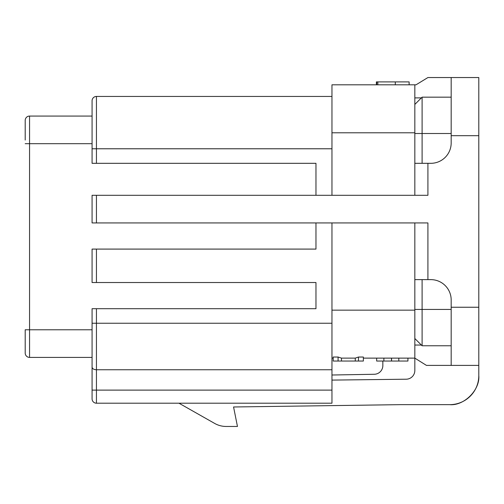 <?xml version="1.0" encoding="UTF-8"?>
<svg xmlns="http://www.w3.org/2000/svg" width="504" height="504" viewBox="0 0 504 504"><rect width="100%" height="100%" fill="white"/><g stroke="black" fill="none" stroke-linecap="round" stroke-linejoin="round"><path stroke-width="0.76" d="M414.83 97.889L421.376 97.889L414.83 104.435L422.1 97.165L422.1 163.315M422.1 279.625L422.1 345.776L414.83 338.505L421.376 345.045L414.83 345.045M422.1 97.165L451.174 97.165M451.174 345.776L422.1 345.776M25.2 140.055L25.2 120.425A4.36 4.36 0 0 1 29.56 116.065L92.075 116.065L92.075 143.69L25.2 143.69M178.996 403.2A5.815 5.815 0 0 0 179.348 403.414L214.679 423.436A23.26 23.26 0 0 0 226.151 426.46L237.46 426.46L233.566 406.98L400.289 404.655L449.726 404.655C464.108 405.953 480.098 389.964 478.8 375.575A29.075 29.075 0 0 1 449.726 404.655M25.2 120.425A4.36 4.36 0 0 1 29.56 116.065L29.56 357.405L92.075 357.405L92.075 398.84L92.075 367.025C92.257 368.682 93.713 369.596 96.44 369.76L331.96 369.76L331.96 310.155L414.83 310.155L414.83 358.13L426.46 365.4L451.174 365.4L451.174 307.245L478.8 307.245L478.8 365.4L451.174 365.4L478.8 365.4L478.8 375.575L478.8 365.4M478.8 77.54L451.174 77.54L478.8 77.54L478.8 307.245M478.8 135.689L451.174 135.689L451.174 77.54L427.915 77.54L416.021 84.811L331.96 84.811L414.83 84.811L414.83 132.785L331.96 132.785L331.96 84.811M331.96 380.098L406.111 379.21A8.726 8.726 0 0 0 414.83 370.49L414.83 358.13L363.365 358.13M333.188 358.13L331.96 358.13M338.083 357.04L333.188 357.04L333.188 361.04L338.083 361.04L338.083 357.04L341.466 358.124L355.282 358.124L358.47 357.04L363.365 357.04L363.365 361.04L358.47 361.04L358.47 357.04M331.96 148.775L96.44 148.775L96.44 96.44A4.36 4.36 0 0 0 92.075 100.8A4.36 4.36 0 0 1 96.44 96.44L331.96 96.44M92.075 195.3L96.44 195.3L96.44 222.926L92.075 222.926L92.075 195.3M92.075 367.025L92.075 308.7L315.97 308.7L315.97 282.53L92.075 282.53L92.075 249.089L315.97 249.089L315.97 222.926M25.2 353.039A4.36 4.36 0 0 0 29.56 357.405A4.36 4.36 0 0 1 25.2 353.039L25.2 329.78L92.075 329.78M315.97 195.3L315.97 163.315L92.075 163.315L92.075 100.8M92.075 398.84A4.36 4.36 0 0 0 96.44 403.2L331.96 403.2L331.96 369.76M409.141 84.811L409.141 81.9L376.375 81.9L376.375 84.811M376.765 81.9L376.765 84.811M409.122 81.9L409.122 84.811M395.294 81.9L395.294 84.811M377.849 81.9L377.849 84.811M338.083 361.04L341.466 361.04L341.466 358.124M341.466 361.04L355.282 361.04L355.282 358.124M355.282 361.04L358.47 361.04M376.658 358.13L376.658 361.04L407.931 361.04L407.931 358.13M383.891 361.04L383.891 358.13M391.488 361.04L391.488 358.13M391.564 361.04L391.564 358.13M398.809 361.04L398.809 358.13M96.44 222.926L427.915 222.926L427.915 279.625L430.826 279.625A20.355 20.355 0 0 1 451.174 299.974L451.174 307.245M451.174 135.689L451.174 142.96A20.355 20.355 0 0 1 430.826 163.315L427.915 163.315L427.915 195.3L96.44 195.3M414.83 195.3L414.83 163.315L427.915 163.315M427.915 279.625L414.83 279.625L414.83 222.926M414.83 310.155L414.83 279.625M414.83 163.315L414.83 132.785M382.845 365.551A8.726 8.726 0 0 1 374.277 374.27A8.726 8.726 0 0 0 382.845 365.551L382.845 361.04M331.96 375.007L374.277 374.27M331.96 310.155L331.96 222.926M331.96 195.3L331.96 132.785M414.83 309.424L451.174 309.424M451.174 133.51L414.83 133.51M96.44 249.089L96.44 282.53M92.075 148.775L96.44 148.775L96.44 163.315M92.075 323.247L96.44 323.247L96.44 403.2M96.44 308.7L96.44 323.247L331.96 323.247M92.075 390.115L331.96 390.115"/></g></svg>
